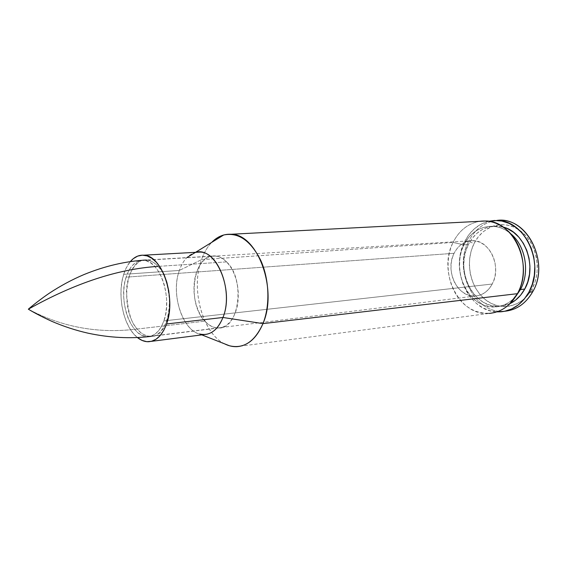 <?xml version="1.0" encoding="UTF-8"?>
<svg xmlns="http://www.w3.org/2000/svg" width="567" height="567" viewBox="0 0 567 567"><rect width="100%" height="100%" fill="white"/><g stroke="black" fill="none" stroke-linecap="round" stroke-linejoin="round"><path stroke-width="0.43" stroke-dasharray="2.83 2.13" d="M454.082 253.3C444.663 270.799 457.562 297.675 475.103 296.038C482.397 295.471 488.102 291.466 492.234 284.024L163.884 320.887C160.149 330.979 154.784 336.224 147.803 336.614C131.041 337.847 117.908 300.723 126.108 277.157L454.082 253.3L126.108 277.157L124.563 283.571L123.769 290.51L123.762 297.732L124.527 304.982L126.044 311.992L128.262 318.526L131.105 324.345L134.478 329.229L138.263 332.992L142.324 335.473L146.513 336.564L150.68 336.203L154.649 334.381L158.278 331.135L161.397 326.585L163.884 320.887L165.628 314.267L166.549 306.995L166.599 299.369L165.784 291.693L164.132 284.308L161.708 277.504L158.632 271.565L155.025 266.724L151.042 263.166L146.853 261.011L142.615 260.331L138.504 261.111L134.67 263.315L131.246 266.823L128.362 271.501L126.108 277.157C129.871 265.958 135.69 260.359 143.557 260.352C159.688 259.948 172.729 297.71 163.884 320.887L492.234 284.024C501.965 266.986 489.725 240.146 472.906 240.677C464.685 240.826 458.412 245.029 454.082 253.3L456.633 249.119L459.816 245.639L463.515 243.009L467.598 241.329L471.921 240.677L476.315 241.095L480.61 242.577L484.629 245.072L488.222 248.495L491.228 252.719L493.524 257.574L495.019 262.861L495.643 268.375L495.367 273.889L494.218 279.177L492.234 284.024L489.505 288.234L486.146 291.651L482.297 294.145L478.116 295.634L473.764 296.059L469.412 295.428L465.224 293.77L461.354 291.162L457.945 287.71L455.117 283.55L452.969 278.829L451.573 273.733L450.978 268.439L451.204 263.145L452.253 258.035L454.082 253.3M123.684 274.35C125.307 269.197 127.504 264.959 130.282 261.635L126.221 267.943L123.684 274.35L179.363 270.438L123.684 274.35C116.788 295.152 123.542 326.911 137.384 337.528L133.146 333.276L129.34 327.733L126.129 321.142L123.627 313.749L121.912 305.819L121.047 297.632L121.062 289.468L121.948 281.615L123.684 274.35M196.402 252.28C188.776 253.959 183.098 260.012 179.363 270.438C181.192 265.136 183.694 260.855 186.855 257.602M224.808 343.942C202.433 333.453 190.491 288.872 201.491 259.672L179.363 270.438L201.491 259.672C204 252.62 207.409 246.851 211.718 242.371C207.409 246.851 204 252.62 201.491 259.672L453.068 242.435L201.491 259.672C189.513 291.077 204.652 339.562 229.444 345.764M479.788 221.307C468.037 223.441 459.128 230.478 453.068 242.435C459.128 230.478 468.037 223.441 479.788 221.307M510.817 233.817C495.267 220.074 472.594 226.219 463.941 244.887L453.068 242.435L463.941 244.887C470.447 232.534 479.973 226.325 492.51 226.276C498.889 226.602 504.828 228.976 510.321 233.398M468.335 244.611L463.941 244.887L468.335 244.611L465.663 251.443L464.132 258.793L463.792 266.405L464.649 274.003L466.669 281.331L469.795 288.114L473.913 294.124L478.895 299.121L484.565 302.927L490.724 305.372L497.153 306.343L503.602 305.783L510.151 303.536L499.981 306.286C473.707 309.143 454.429 270.154 468.335 244.611C474.848 232.307 484.36 226.134 496.883 226.084L503.135 227.083L494.587 226.077L488.194 227.105L482.17 229.614L476.734 233.476L472.07 238.544L468.335 244.611M464.621 241.684C470.114 230.889 478.116 224.1 488.634 221.3L480.292 224.582L474.125 229.004L468.845 234.788L464.621 241.684L468.548 241.45L464.621 241.684C449.815 269.275 468.477 311.382 496.94 311.864L490.016 310.73L483.02 307.924L476.592 303.579L470.95 297.881L466.287 291.048L462.75 283.344L460.461 275.038L459.497 266.419L459.88 257.787L461.602 249.445L464.621 241.684M496.6 220.471C484.261 222.172 474.912 229.16 468.548 241.45C474.912 229.16 484.261 222.172 496.6 220.471M532.689 291.792L532.016 288.957C542.307 270.502 536.68 242.584 520.463 230.861C504.403 218.862 482.857 225.446 474.047 243.562L468.548 241.45L474.047 243.562L471.297 250.543L469.717 258.056L469.363 265.831L470.241 273.599L472.311 281.076L475.515 288.008L479.746 294.145L484.863 299.256L490.689 303.139L497.018 305.641L503.624 306.641L510.257 306.074L516.665 303.926L522.59 300.269L527.778 295.216L532.016 288.957L535.113 281.728L536.928 273.818L537.374 265.569L536.439 257.319L534.149 249.409L530.613 242.173L525.985 235.907L520.463 230.861L514.297 227.218L507.727 225.113L501.03 224.589L494.459 225.645L488.265 228.218L482.673 232.179L477.882 237.36L474.047 243.562C465.004 261.515 469.894 287.008 484.863 299.256C499.683 311.758 521.966 307.59 532.016 288.957L532.689 291.792M504.921 311.226C474.855 314.791 452.742 270.516 468.548 241.45C452.764 270.473 474.792 314.692 504.821 311.24L504.921 311.226M516.062 296.024C510.314 302.629 503.51 306.258 495.636 306.896C469.334 309.752 450.035 270.558 463.941 244.887C456.109 260.7 458.901 282.671 470.433 295.698C481.872 308.809 500.725 310.723 513.291 298.951L516.062 296.024M513.291 298.951L509.237 304.415C494.856 317.853 473.41 315.486 460.461 300.46C447.413 285.534 444.244 260.508 453.068 242.435C437.405 271.749 459.171 316.464 489.115 313.416L236.843 346.664M201.838 334.877L199.513 333.963C181.894 329.739 170.745 293.6 179.363 270.438C169.668 296.045 184.722 336.153 204.276 334.565M149.575 336.394C145.173 335.99 141.084 333.538 137.299 329.03C98.523 333.892 62.207 327.279 28.35 309.192C62.207 327.279 98.523 333.892 137.299 329.03C140.375 333.332 144.847 335.799 150.709 336.422C159.504 337.301 169.923 322.318 169.71 302.842C168.045 283.663 164.139 271.515 157.995 266.391C176.805 285.045 170.83 338.244 150.709 336.422L149.794 336.408M226.602 261.89L157.995 266.391L226.602 261.89L230.287 266.44L233.413 272.025L235.858 278.432L237.502 285.392L238.282 292.629L238.168 299.83L237.162 306.712L235.305 312.977L232.697 318.378L229.437 322.715L225.666 325.819L221.541 327.584L217.232 327.974L212.901 326.982L208.72 324.678L204.829 321.156C209.053 325.763 213.631 328.045 218.571 328.002C239.239 329.477 245.745 279.354 226.602 261.89C222.881 258.176 218.947 256.192 214.808 255.937C193.361 253.541 186.359 302.58 204.829 321.156L201.377 316.57L198.471 311.092L196.232 304.926L194.715 298.292L193.978 291.438L194.049 284.599L194.928 278.014L196.586 271.933L198.967 266.568L202.001 262.131L205.573 258.786L209.563 256.681L213.83 255.915L218.203 256.539L222.519 258.552L226.602 261.89M137.299 329.03L204.829 321.156L137.299 329.03C119.24 309.185 125.605 257.39 146.463 260.005C150.496 260.303 154.337 262.429 157.995 266.391C155.138 262.89 151.297 260.763 146.463 260.005C137.746 258.41 126.866 272.195 126.484 291.601C127.596 310.879 131.204 323.353 137.299 329.03M475.103 296.038L150.283 336.302M195.544 252.329L195.19 252.549M506.388 229.578L509.861 232.895M492.51 226.276L496.883 226.084M500.952 311.807L504.821 311.24M495.636 306.896L499.981 306.286M148.405 341.731L151.183 341.377M472.906 240.677L143.557 260.352M218.571 328.002L150.709 336.422M214.808 255.937L146.463 260.005"/><path stroke-width="0.85" d="M186.855 257.602L195.19 252.549C215.049 245.249 234.703 289.531 222.959 317.477L166.549 323.977L168.548 316.45L169.604 308.172L169.668 299.482L168.732 290.743L166.847 282.331L164.083 274.591L160.567 267.844L156.457 262.358L151.928 258.339L147.158 255.923L142.352 255.178L137.689 256.1L133.351 258.623L130.282 261.635C134.166 257.085 138.603 254.944 143.593 255.207C161.857 254.81 176.635 297.718 166.549 323.977L222.959 317.477C233.427 292.402 218.621 251.656 199.91 252.088L196.402 252.28M510.321 233.398C525.396 245.142 530.315 272.139 520.428 289.574L517.416 293.678L262.96 323.615L222.959 317.477L262.96 323.615C270.282 305.478 269.375 279.333 260.7 260.281C250.593 240.479 238.268 232.045 223.71 234.986C219.323 236.219 215.325 238.679 211.718 242.371C217.416 236.581 223.866 233.88 231.067 234.256C257.39 233.767 278.113 289.496 262.96 323.615L517.416 293.678C534.128 265.377 513.638 220.379 485.501 221.01L479.788 221.307C489.257 220.039 498.124 222.796 506.388 229.578C523.263 243.229 528.614 273.911 517.416 293.678L520.428 289.574C530.18 272.344 525.545 245.752 510.817 233.817L509.861 232.895M520.428 289.574L524.744 289.042C537.615 267.078 525.085 232.038 503.135 227.083L507.486 228.671L513.482 232.236L518.848 237.176L523.348 243.307L526.786 250.38L529.018 258.113L529.932 266.185L529.5 274.251L527.742 281.976L524.744 289.042L520.428 289.574L516.062 296.024L520.428 289.574M497.429 220.506L488.634 221.3L494.403 220.492L501.83 221.045L509.116 223.377L515.977 227.417L522.115 233.037L527.275 240.025L531.215 248.105L533.767 256.943L534.823 266.171L534.32 275.392L532.3 284.216L528.855 292.281L532.689 291.792C549.274 264.094 529.259 220.081 501.334 220.357L496.6 220.471C526.056 215.432 550.6 262.032 532.689 291.792C525.878 303.522 516.622 310.007 504.921 311.226C516.622 310.007 525.878 303.522 532.689 291.792L528.855 292.281C522.016 304.103 512.71 310.61 500.952 311.807L496.94 311.864L504.68 311.276L511.788 308.923L518.366 304.876L524.135 299.256L528.855 292.281C545.454 264.456 525.396 220.23 497.429 220.506L501.334 220.357M510.151 303.536L515.587 300.106L520.626 295.166L524.744 289.042C521.066 295.698 516.204 300.531 510.151 303.536M489.115 313.416C501.051 312.353 510.477 305.776 517.416 293.678L509.237 304.415M201.838 334.877L229.444 345.764C243.597 349.116 254.767 341.731 262.96 323.615C256.695 338.152 247.992 345.835 236.843 346.664C232.768 346.827 228.756 345.92 224.808 343.942M151.183 341.377L204.276 334.565C212.327 334.041 218.557 328.343 222.959 317.477C217.352 330.738 209.535 336.231 199.513 333.963M166.549 323.977C162.318 335.345 156.265 341.263 148.405 341.731C144.62 341.781 140.942 340.384 137.384 337.528L142.026 340.398L146.775 341.674L151.502 341.299L156.024 339.25L160.149 335.593L163.714 330.441L166.549 323.977M157.995 266.391C117.858 268.985 74.646 283.252 28.35 309.185L28.35 309.185C74.646 283.252 117.858 268.985 157.995 266.391M150.283 336.302L147.803 336.614M143.593 255.207L199.91 252.088M223.71 234.986L195.544 252.329M485.501 221.01L231.067 234.256M150.709 336.422C130.282 338.86 109.339 337.769 87.878 333.141C75.702 330.377 63.667 326.436 51.788 321.326C42.1 316.875 34.289 312.828 28.35 309.185C31.936 306.017 41.228 298.646 49.414 293.153C60.626 285.768 72.158 279.574 84.001 274.563C104.909 266.001 125.732 261.146 146.463 260.005"/></g></svg>
